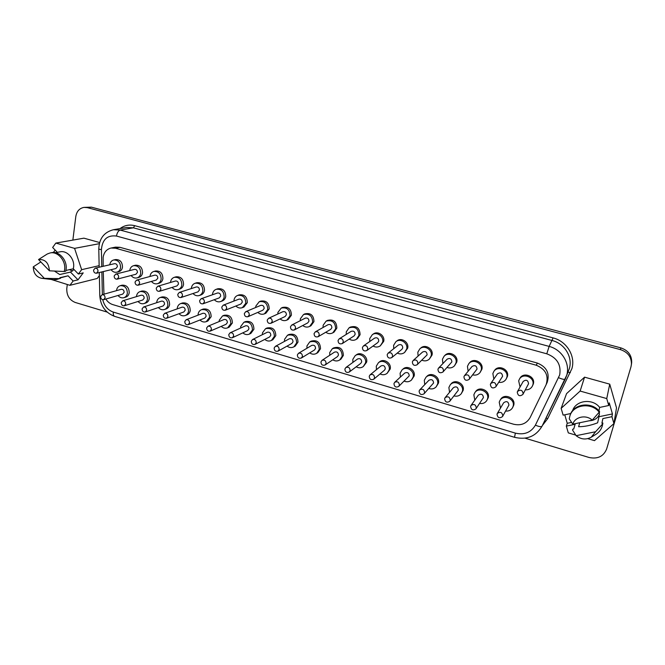 <?xml version="1.0" encoding="UTF-8"?>
<svg xmlns="http://www.w3.org/2000/svg" width="665" height="665" viewBox="0 0 665 665"><rect width="100%" height="100%" fill="white"/><g stroke="black" fill="none" stroke-linecap="round" stroke-linejoin="round"><path stroke-width="1" d="M69.443 269.657L72.585 271.037M105.087 297.853C105.004 295.667 104.014 294.62 102.111 294.711L100.656 296.54C100.739 298.735 101.737 299.782 103.64 299.674L105.087 297.853M102.111 294.711L121.246 289.317C123.092 289.225 124.056 290.239 124.122 292.351L122.709 294.121L103.64 299.674M118.021 295.484C119.7 297.496 121.645 298.236 123.856 297.704C125.793 297.031 126.957 295.568 127.364 293.298C127.198 288.028 124.812 285.493 120.199 285.701C118.204 286.349 116.998 287.829 116.591 290.148L116.541 290.638M123.856 297.704L125.727 297.147C127.647 296.482 128.811 295.019 129.218 292.758C129.06 287.504 126.674 284.977 122.069 285.185L120.199 285.701M125.718 303.98C125.635 301.744 124.621 300.696 122.668 300.821L121.221 302.642C121.313 304.886 122.335 305.933 124.289 305.792L125.718 303.98M122.668 300.821L141.229 295.185C143.125 295.052 144.114 296.066 144.18 298.228L142.784 299.99L124.289 305.792M138.054 301.469C139.783 303.456 141.77 304.154 144.006 303.572C145.909 302.874 147.065 301.411 147.464 299.192C147.297 293.814 144.845 291.27 140.107 291.561C138.145 292.234 136.957 293.714 136.541 295.992L136.483 296.623M144.006 303.572L145.81 302.991C147.713 302.292 148.86 300.838 149.268 298.627C149.101 293.265 146.657 290.73 141.936 291.021L140.107 291.561M146.657 310.198C146.574 307.92 145.535 306.864 143.524 307.031L142.102 308.843C142.185 311.129 143.241 312.184 145.253 312.001L146.657 310.198M143.524 307.031L161.487 301.129C163.44 300.962 164.455 301.985 164.529 304.188L163.149 305.933L145.253 312.001M158.386 307.546C160.174 309.508 162.194 310.164 164.455 309.516C166.317 308.793 167.455 307.338 167.863 305.16C167.688 299.674 165.169 297.122 160.298 297.504C158.37 298.211 157.189 299.682 156.782 301.918L156.707 302.7M164.455 309.516L166.2 308.909C168.062 308.186 169.193 306.74 169.6 304.57C169.434 299.1 166.923 296.557 162.069 296.939L160.298 297.504M167.913 316.507C167.829 314.179 166.749 313.115 164.687 313.331L163.282 315.127C163.374 317.471 164.463 318.527 166.533 318.294L167.913 316.507M164.687 313.331L182.044 307.172C184.047 306.964 185.094 307.978 185.169 310.231L183.814 311.968L166.533 318.294M179.026 313.722C180.872 315.651 182.933 316.257 185.211 315.543C187.031 314.786 188.145 313.348 188.552 311.22C188.37 305.617 185.776 303.057 180.772 303.548C178.877 304.279 177.721 305.742 177.306 307.928L177.231 308.876M185.211 315.543L186.89 314.911C188.71 314.163 189.824 312.725 190.232 310.605C190.049 305.011 187.464 302.467 182.476 302.957L180.772 303.548M189.492 322.907C189.4 320.53 188.286 319.466 186.167 319.724L184.787 321.511C184.887 323.913 186.009 324.969 188.137 324.686L189.492 322.907M186.167 319.724L202.892 313.298C204.953 313.04 206.025 314.063 206.108 316.365L204.787 318.086L188.137 324.686M199.966 319.998C201.886 321.885 203.98 322.442 206.275 321.652L209.542 317.371C209.35 311.636 206.674 309.067 201.528 309.682C199.675 310.447 198.544 311.902 198.137 314.03L198.045 315.16M206.275 321.652L207.896 320.987L211.154 316.723C210.971 311.004 208.303 308.452 203.166 309.067L201.528 309.682M211.395 329.416C211.295 326.972 210.148 325.908 207.962 326.224L206.624 327.995C206.732 330.447 207.879 331.511 210.082 331.17L211.395 329.416M207.962 326.224L224.03 319.524C226.158 319.208 227.272 320.231 227.355 322.591L226.075 324.287L210.082 331.17M221.237 326.365C223.224 328.219 225.369 328.701 227.671 327.837L230.838 323.606C230.63 317.729 227.871 315.168 222.567 315.917L219.267 320.222L219.176 321.552M227.671 327.837L229.226 327.147L232.384 322.941C232.185 317.08 229.433 314.528 224.147 315.276L222.567 315.917M233.631 336.016C233.523 333.506 232.343 332.45 230.082 332.832L228.785 334.578C228.901 337.097 230.098 338.153 232.359 337.745L233.631 336.016M230.082 332.832L245.485 325.842C247.679 325.459 248.818 326.482 248.918 328.901L247.679 330.58L232.359 337.745M242.833 332.841C244.895 334.636 247.081 335.06 249.392 334.096L252.451 329.94C252.218 323.913 249.375 321.345 243.905 322.259L240.705 326.498L240.614 328.053M249.392 334.096L250.88 333.381L253.93 329.242C253.706 323.232 250.871 320.68 245.418 321.586L243.905 322.259M256.216 342.716C256.091 340.139 254.87 339.084 252.542 339.541L251.295 341.253C251.42 343.847 252.658 344.902 254.994 344.412L256.216 342.716M252.542 339.541L267.247 332.259C269.508 331.81 270.688 332.824 270.796 335.31L269.608 336.956L254.994 344.412M264.778 339.424C266.923 341.153 269.142 341.494 271.453 340.438L274.387 336.365C274.13 330.173 271.179 327.612 265.543 328.701L262.467 332.874L262.384 334.67M271.453 340.438L272.874 339.699L275.8 335.634C275.543 329.458 272.608 326.914 266.989 328.003L265.543 328.701M502.782 415.916C502.166 412.2 500.329 411.402 497.287 413.522L497.013 414.195C497.653 417.928 499.49 418.709 502.532 416.539L502.782 415.916M497.287 413.522L503.646 402.782C506.589 400.737 508.351 401.494 508.941 405.06L502.532 416.539M505.641 411.053C508.717 411.311 511.028 410.197 512.557 407.712L513.122 406.29C515.433 399.025 503.546 393.855 499.947 400.505L499.215 402.217L500.496 408.102M512.557 407.712L513.712 405.226C516.007 397.986 504.17 392.84 500.579 399.474L499.947 400.505M476.29 408.044C475.774 404.486 474.012 403.638 471.003 405.492L470.604 406.357C471.144 409.939 472.915 410.779 475.916 408.875L476.29 408.044M471.003 405.492L478.326 395.151C481.227 393.348 482.923 394.162 483.422 397.587L475.916 408.875M479.615 403.447C482.615 403.946 484.976 403.032 486.689 400.704L487.536 398.792C489.681 391.885 478.775 386.598 474.868 392.616L473.854 394.786L474.793 400.147M486.689 400.704L488.218 397.77C490.354 390.879 479.49 385.617 475.591 391.619L474.868 392.616M450.23 400.313C449.798 396.897 448.11 395.999 445.159 397.612L444.644 398.651C445.093 402.084 446.789 402.973 449.74 401.311L450.23 400.313M445.159 397.612L453.414 387.653C456.265 386.082 457.894 386.947 458.301 390.23L449.74 401.311M454.045 395.933C456.963 396.639 459.357 395.916 461.219 393.755L462.358 391.419C464.353 384.819 454.328 379.482 450.197 384.902L448.883 387.471L449.548 392.317M461.219 393.755L463.131 390.43C465.118 383.855 455.126 378.535 451.011 383.938L450.197 384.902M424.594 392.699C424.237 389.424 422.616 388.485 419.731 389.881L419.1 391.07C419.474 394.362 421.103 395.293 423.987 393.846L424.594 392.699M419.731 389.881L428.892 380.297C431.676 378.934 433.239 379.831 433.58 382.99L423.987 393.846M428.925 388.501C431.751 389.407 434.162 388.867 436.149 386.872L437.57 384.162C439.424 377.853 430.18 372.483 425.908 377.354L424.303 380.272L424.76 384.619M436.149 386.872L438.426 383.206C440.28 376.922 431.07 371.577 426.814 376.432L425.908 377.354M399.374 385.218C399.075 382.067 397.52 381.095 394.711 382.3L393.963 383.605C394.279 386.781 395.841 387.737 398.651 386.49L399.374 385.218M394.711 382.3L404.744 373.065C407.454 371.893 408.95 372.824 409.241 375.858L398.651 386.49M404.254 381.17C406.98 382.25 409.382 381.876 411.469 380.039L413.165 377.013C414.894 370.962 406.348 365.609 401.984 369.973L400.106 373.19L400.397 377.072M411.469 380.039L414.112 376.091C415.833 370.064 407.329 364.728 402.973 369.083L401.984 369.973M374.553 377.845C374.304 374.811 372.816 373.813 370.089 374.852L369.233 376.265C369.499 379.316 370.995 380.305 373.73 379.233L374.553 377.845M370.089 374.852L380.962 365.974C383.597 364.96 385.035 365.916 385.276 368.842L384.47 370.181L373.73 379.233M380.006 373.938C382.633 375.176 385.018 374.952 387.188 373.265L389.141 369.973C390.754 364.154 382.824 358.834 378.418 362.749L376.282 366.207L376.448 369.665M387.188 373.265L390.172 369.092C391.776 363.29 383.88 357.994 379.491 361.893L378.418 362.749M350.131 370.596C349.923 367.67 348.493 366.656 345.85 367.546L344.894 369.042C345.118 371.984 346.556 372.99 349.208 372.068L350.131 370.596M345.85 367.546L357.537 359C360.098 358.136 361.477 359.108 361.677 361.935L360.779 363.356L349.208 372.068M356.182 366.814C358.701 368.186 361.07 368.102 363.29 366.565L365.484 363.048C366.989 357.429 359.607 352.159 355.193 355.675L352.824 359.341L352.899 362.392M363.29 366.565L366.598 362.192C368.102 356.598 360.746 351.353 356.349 354.852L355.193 355.675M326.099 363.464C325.916 360.638 324.545 359.607 321.985 360.363L320.946 361.935C321.137 364.769 322.517 365.8 325.085 365.01L326.099 363.464M321.985 360.363L334.462 352.151C336.947 351.403 338.269 352.4 338.435 355.127L337.454 356.623L325.085 365.01M332.758 359.807C335.177 361.286 337.512 361.328 339.773 359.923L342.192 356.224C341.793 349.441 338.493 346.939 332.3 348.743L329.724 352.575L329.724 355.268M339.773 359.923L340.979 359.092L343.381 355.401C342.99 348.643 339.699 346.157 333.531 347.953L332.3 348.743M302.442 356.44C302.284 353.705 300.962 352.658 298.485 353.306L297.363 354.935C297.529 357.679 298.859 358.718 301.345 358.044L302.442 356.44M298.485 353.306L311.727 345.409C314.138 344.778 315.41 345.783 315.551 348.418L314.487 349.973L301.345 358.044M309.724 352.899C312.043 354.478 314.354 354.628 316.64 353.356L319.25 349.507C318.909 342.932 315.734 340.413 309.732 341.935L306.964 345.908L306.931 348.269M316.64 353.356L317.912 352.55L320.513 348.718C320.181 342.167 317.022 339.657 311.037 341.178L309.732 341.935M98.021 271.328C97.955 269.192 96.999 268.136 95.153 268.161L93.582 270.057C93.649 272.201 94.613 273.257 96.475 273.215L98.021 271.328M95.153 268.161L114.58 263.664C116.383 263.639 117.306 264.653 117.356 266.723L115.843 268.552L96.475 273.215M111.08 269.699C112.668 271.794 114.596 272.625 116.841 272.193C118.919 271.578 120.166 270.057 120.598 267.646C120.481 262.492 118.179 259.94 113.682 259.982C111.545 260.58 110.257 262.11 109.825 264.579L109.8 264.77M116.841 272.193L118.736 271.727C120.806 271.104 122.052 269.599 122.485 267.189C122.368 262.06 120.074 259.508 115.594 259.558L113.682 259.982M118.669 277.28C118.611 275.102 117.63 274.038 115.727 274.096L114.172 275.983C114.239 278.17 115.22 279.234 117.131 279.159L118.669 277.28M115.727 274.096L134.579 269.358C136.433 269.3 137.381 270.331 137.431 272.434L135.926 274.254L117.131 279.159M131.113 275.51C132.759 277.588 134.712 278.386 136.99 277.912C139.043 277.255 140.282 275.742 140.722 273.373C140.606 268.12 138.237 265.559 133.623 265.676C131.512 266.299 130.232 267.829 129.791 270.256L129.75 270.572M136.99 277.912L138.827 277.413C140.872 276.765 142.111 275.26 142.551 272.891C142.435 267.663 140.082 265.102 135.477 265.219L133.623 265.676M139.625 283.315C139.567 281.096 138.553 280.031 136.599 280.115L135.061 282.002C135.128 284.238 136.142 285.302 138.104 285.194L139.625 283.315M136.599 280.115L154.862 275.144C156.765 275.052 157.746 276.083 157.796 278.228L156.3 280.04L138.104 285.194M151.445 281.42C153.141 283.473 155.136 284.238 157.439 283.697C159.459 283.016 160.689 281.511 161.13 279.175C161.013 273.822 158.586 271.245 153.848 271.445C151.753 272.101 150.481 273.631 150.041 276.025L149.991 276.465M157.439 283.697L159.218 283.182C161.229 282.5 162.46 281.004 162.9 278.677C162.784 273.34 160.365 270.771 155.635 270.971L153.848 271.445M160.897 289.45C160.839 287.18 159.8 286.108 157.788 286.233L156.258 288.111C156.333 290.389 157.372 291.461 159.392 291.312L160.897 289.45M157.788 286.233L175.444 281.004C177.397 280.879 178.395 281.91 178.453 284.105L176.981 285.908L159.392 291.312M172.077 287.413C173.831 289.45 175.868 290.164 178.195 289.566C180.182 288.851 181.395 287.355 181.836 285.069C181.711 279.608 179.218 277.014 174.346 277.305C172.285 277.995 171.03 279.516 170.581 281.869L170.523 282.467M178.195 289.566L179.907 289.026C181.894 288.319 183.099 286.823 183.54 284.537C183.424 279.092 180.938 276.515 176.075 276.806L174.346 277.305M182.493 295.667C182.426 293.348 181.354 292.276 179.284 292.442L177.788 294.312C177.854 296.64 178.927 297.712 181.005 297.521L182.493 295.667M179.284 292.442L196.308 286.956C198.32 286.79 199.35 287.829 199.409 290.065L197.962 291.86L181.005 297.521M193.025 293.514C194.837 295.518 196.923 296.183 199.267 295.518C201.204 294.77 202.401 293.282 202.842 291.046C202.717 285.46 200.148 282.866 195.136 283.257C193.108 283.98 191.877 285.493 191.429 287.795L191.345 288.56M199.267 295.518L200.921 294.944C202.858 294.204 204.047 292.716 204.488 290.489C204.363 284.928 201.803 282.342 196.798 282.733L195.136 283.257M204.413 301.985C204.346 299.607 203.241 298.535 201.104 298.751L199.633 300.605C199.708 302.991 200.822 304.063 202.958 303.822L204.413 301.985M201.104 298.751L217.48 293.007C219.55 292.783 220.614 293.822 220.672 296.116L219.259 297.895L202.958 303.822M214.288 299.707C216.175 301.669 218.303 302.284 220.664 301.544C222.551 300.763 223.714 299.283 224.155 297.105C224.022 291.395 221.37 288.793 216.208 289.308C214.23 290.065 213.024 291.569 212.576 293.814L212.484 294.753M220.664 301.544L222.251 300.946C224.138 300.173 225.302 298.701 225.734 296.532C225.61 290.838 222.966 288.244 217.812 288.76L216.208 289.308M226.674 308.394C226.599 305.958 225.46 304.886 223.257 305.16L221.819 306.997C221.902 309.449 223.049 310.522 225.26 310.223L226.674 308.394M223.257 305.16L238.951 299.142C241.087 298.868 242.193 299.907 242.251 302.251L240.88 304.021L225.26 310.223M235.884 306C237.846 307.92 240.015 308.469 242.393 307.646L245.792 303.257C245.643 297.405 242.908 294.803 237.58 295.451C235.659 296.249 234.479 297.737 234.038 299.915L233.939 301.062M242.393 307.646L243.914 307.022L247.305 302.658C247.156 296.823 244.429 294.229 239.117 294.878L237.58 295.451M249.275 314.911C249.192 312.409 248.012 311.328 245.742 311.677L244.346 313.489C244.437 316 245.626 317.072 247.904 316.706L249.275 314.911M245.742 311.677L260.738 305.376C262.941 305.036 264.08 306.075 264.155 308.485L262.825 310.223L247.904 316.706M257.821 312.4C259.865 314.271 262.077 314.745 264.462 313.83L267.746 309.508C267.579 303.498 264.745 300.896 259.25 301.702L255.817 306.116L255.709 307.488M264.462 313.83L265.917 313.182L269.192 308.876C269.026 302.883 266.2 300.297 260.73 301.104L259.25 301.702M272.226 321.519C272.135 318.951 270.913 317.878 268.569 318.294L267.23 320.081C267.33 322.666 268.56 323.739 270.913 323.29L272.226 321.519M268.569 318.294L282.849 311.71C285.127 311.295 286.307 312.326 286.391 314.811L285.11 316.515L270.913 323.29M280.106 318.901C282.234 320.713 284.495 321.104 286.881 320.089L290.031 315.85C289.84 309.666 286.906 307.072 281.228 308.061L277.92 312.4L277.812 314.03M286.881 320.089L288.261 319.416L291.403 315.185C291.212 309.026 288.286 306.449 282.633 307.43L281.228 308.061M523.139 393.813C522.499 390.014 520.62 389.233 517.52 391.486L517.262 392.117C517.935 395.941 519.822 396.697 522.914 394.387L523.139 393.813M517.52 391.486L523.156 381.486C526.148 379.316 527.952 380.056 528.567 383.705L522.914 394.387M525.358 389.84C528.5 389.998 530.82 388.792 532.324 386.215L532.831 384.919C535.225 377.437 522.939 372.334 519.348 379.274L518.675 380.895L520.047 386.988M532.324 386.215L533.338 383.929C535.732 376.481 523.488 371.394 519.914 378.31L519.348 379.274M496.157 386.033C495.633 382.408 493.829 381.56 490.762 383.514L490.371 384.37C490.928 388.028 492.732 388.85 495.799 386.847L496.157 386.033M490.762 383.514L497.403 373.905C500.354 372.018 502.092 372.824 502.59 376.315L495.799 386.847M498.792 382.325C501.859 382.757 504.253 381.776 505.974 379.366L506.788 377.512C509.008 370.43 497.819 365.168 493.854 371.394L492.856 373.547L493.846 379.058M505.974 379.366L507.395 376.556C509.614 369.499 498.467 364.27 494.519 370.472L493.854 371.394M469.623 378.393C469.191 374.919 467.47 374.021 464.461 375.7L463.929 376.756C464.386 380.247 466.115 381.128 469.124 379.399L469.623 378.393M464.461 375.7L472.059 366.473C474.968 364.844 476.622 365.708 477.038 369.05L469.124 379.399M472.707 374.877C475.691 375.567 478.127 374.794 480.022 372.566L481.161 370.222C483.214 363.497 473.014 358.152 468.792 363.705L467.453 366.324L468.127 371.253M480.022 372.566L481.867 369.299C483.921 362.608 473.754 357.28 469.54 362.816L468.792 363.705M443.522 370.871C443.173 367.554 441.535 366.606 438.592 368.044L437.927 369.258C438.293 372.6 439.947 373.531 442.89 372.051L443.522 370.871M438.592 368.044L447.129 359.183C449.964 357.787 451.552 358.693 451.884 361.893L442.89 372.051M447.104 367.521C449.981 368.427 452.433 367.861 454.478 365.817L455.941 363.048C457.844 356.64 448.509 351.261 444.12 356.199L442.449 359.208L442.882 363.589M454.478 365.817L456.739 362.167C458.642 355.783 449.34 350.43 444.96 355.343L444.12 356.199M417.853 363.472C417.57 360.297 415.999 359.316 413.14 360.53L412.35 361.893C412.641 365.093 414.228 366.066 417.088 364.794L417.853 363.472M413.14 360.53L422.583 352.026C425.342 350.846 426.855 351.785 427.121 354.844L417.088 364.794M421.967 360.247C424.727 361.353 427.188 360.97 429.341 359.108L431.12 355.983C432.89 349.865 424.312 344.487 419.823 348.867L417.836 352.209L418.086 356.074M429.341 359.108L432.009 355.135C433.771 349.042 425.234 343.689 420.754 348.053L419.823 348.867M392.599 356.199C392.367 353.148 390.87 352.134 388.094 353.173L387.18 354.636C387.421 357.712 388.934 358.718 391.718 357.637L392.599 356.199M388.094 353.173L398.41 345.01C401.086 344.005 402.533 344.969 402.749 347.911L401.901 349.308L391.718 357.637M397.279 353.082C399.931 354.354 402.375 354.146 404.611 352.45L406.681 349.034C408.327 343.165 400.421 337.82 395.891 341.71L393.613 345.318L393.73 348.709M404.611 352.45L407.662 348.219C409.299 342.367 401.419 337.047 396.905 340.929L395.891 341.71M367.745 349.042C367.562 346.099 366.124 345.069 363.439 345.941L362.417 347.504C362.616 350.463 364.063 351.486 366.756 350.58L367.745 349.042M363.439 345.941L374.603 338.111C377.196 337.263 378.584 338.252 378.759 341.087L377.795 342.575L366.756 350.58M373.032 346.024C375.567 347.446 377.986 347.388 380.289 345.85L382.633 342.192C384.162 336.54 376.831 331.253 372.3 334.703L369.757 338.527L369.782 341.494M380.289 345.85L383.688 341.411C385.218 335.783 377.911 330.513 373.398 333.955L372.3 334.703M343.298 341.993C343.14 339.167 341.768 338.111 339.175 338.851L338.053 340.488C338.219 343.34 339.607 344.379 342.209 343.614L343.298 341.993M339.175 338.851L351.153 331.345C353.664 330.63 354.994 331.635 355.135 334.37L354.079 335.925L342.209 343.614M349.208 339.075C351.635 340.621 354.021 340.696 356.357 339.308L358.942 335.451C358.61 328.66 355.31 326.124 349.05 327.845L346.274 331.843L346.241 334.42M356.357 339.308L357.512 338.543L360.089 334.703C359.757 327.928 356.465 325.409 350.222 327.13L349.05 327.845M319.233 335.06C319.1 332.325 317.787 331.261 315.276 331.877L314.071 333.572C314.213 336.332 315.543 337.388 318.061 336.739L319.233 335.06M315.276 331.877L328.045 324.686C330.472 324.088 331.752 325.11 331.868 327.745L330.729 329.366L318.061 336.739M325.792 332.242C328.111 333.888 330.455 334.079 332.824 332.832L335.625 328.818C335.351 322.251 332.184 319.682 326.124 321.129L323.14 325.268L323.065 327.488M332.824 332.832L334.054 332.101L336.847 328.094C336.573 321.552 333.414 319 327.38 320.439L326.124 321.129M279.15 349.524C279.009 346.872 277.737 345.817 275.335 346.365L274.146 348.044C274.296 350.704 275.576 351.752 277.987 351.178L279.15 349.524M275.335 346.365L289.325 338.784C291.652 338.244 292.883 339.258 293.007 341.818L291.877 343.423L277.987 351.178M287.072 346.108C289.3 347.77 291.561 348.019 293.872 346.856L296.648 342.882C296.357 336.507 293.298 333.971 287.479 335.26L284.553 339.341L284.479 341.403M293.872 346.856L295.218 346.091L297.987 342.126C297.696 335.775 294.653 333.24 288.859 334.528L287.479 335.26M295.543 328.236C295.435 325.592 294.171 324.52 291.744 325.027L290.464 326.773C290.58 329.441 291.86 330.505 294.296 329.965L295.543 328.236M291.744 325.027L305.277 318.144C307.629 317.646 308.859 318.676 308.959 321.228L307.737 322.899L294.296 329.965M302.758 325.518C304.986 327.255 307.288 327.554 309.666 326.424L312.65 322.284C312.425 315.917 309.383 313.331 303.523 314.537L300.364 318.784L300.264 320.696M309.666 326.424L310.971 325.717L313.955 321.594C313.722 315.252 310.688 312.675 304.853 313.872L303.523 314.537M105.835 299.034C107.605 301.844 109.916 303.697 112.776 304.603L513.546 424.212C520.986 425.899 526.53 423.663 530.171 417.504L546.106 384.719C548.916 375.6 545.616 369.1 536.214 365.218L115.494 248.22L111.038 248.037C106.649 249.175 104.014 252.259 103.133 257.288L103.158 266.308M569.863 416.066L569.257 418.817L572.781 424.179C574.901 416.747 586.181 414.353 592.232 420.155L599.622 411.693C592.041 401.17 573.321 403.572 570.129 415.251L569.863 416.066C573.064 404.353 591.842 401.951 599.439 412.508M49.401 270.813L64.256 271.511L64.605 269.649C66.018 260.68 57.739 251.146 50.141 252.941L47.29 253.98L38.537 259.55C45.195 259.109 48.819 262.866 49.401 270.813L38.537 259.55M64.256 271.511L65.727 271.179L66.084 269.317C67.489 260.372 59.227 250.871 51.646 252.658L50.141 252.941M57.356 252.334L52.643 247.48L55.835 243.082L74.58 248.369L81.637 269.674L78.379 274.022L73.308 268.793L73.574 267.33C74.904 258.993 67.19 250.131 60.099 251.819L55.453 252.7M579.747 422.74L578.617 426.714C584.618 426.706 590.952 425.409 597.627 422.815L598.974 416.722L612.432 413.929L609.256 402.849L608.733 405.509L599.655 407.429C592.557 398.052 575.732 400.23 572.565 410.754M589.257 420.77C594.161 420.596 597.561 418.426 599.456 414.27M599.414 412.541L598.974 416.722M54.472 271.087L59.742 274.545L70.498 272.085L74.048 269.558M598.966 410.488L599.148 411.111M65.893 270.456L73.308 268.793M608.733 405.509L606.746 398.576L580.138 391.062L561.144 408.343L563.13 415.143L570.828 413.514M598.891 410.812L599.655 407.429M592.232 420.155L572.781 424.179M72.859 240.098L75.81 216.532C76.716 211.304 79.451 208.261 83.99 207.397L91.346 207.148L620.827 347.87C628.367 350.472 631.974 355.484 631.65 362.907L630.985 366.781L606.605 449.091C603.488 456.464 597.636 459.266 589.049 457.478L525.042 438.169M51.263 279.458L69.908 285.318L73.133 281.021L68.088 275.809L59.925 277.712L60.465 278.278L58.985 278.627L41.504 278.278L53.375 279.707L56.65 279.516L58.985 278.627M60.133 277.928L68.088 275.809M575.715 435.093L568.301 432.89L566.322 426.115L575.142 424.295L573.737 428.983L572.781 429.183L572.523 430.039L576.131 435.675L595.582 431.751L591.251 437.188C585.998 439.997 580.961 439.49 576.131 435.675M587.769 438.659L594.477 440.646L613.928 423.605L611.941 416.697L602.864 418.568L601.925 423.223L602.881 423.023L602.54 424.918C601.659 428.917 599.456 432.059 595.931 434.361L595.358 434.711M69.908 285.318L97.223 278.477L99.359 275.676M99.634 242.534L83.915 238.17L55.835 243.082M83.99 207.397L87.348 207.638L620.495 349.632C628.093 352.259 631.733 357.313 631.401 364.794M107.148 312.084L75.187 302.442C69.343 299.99 66.55 295.335 66.799 288.46L67.29 284.545M613.928 423.605L616.513 407.836L609.739 384.154L584.56 377.163L566.555 393.638L561.144 408.343M103.266 271.578L103.948 294.188M546.106 384.719L547.179 382.408C549.963 373.356 546.697 366.922 537.387 363.082L119.941 247.314L115.519 247.131L111.038 248.037M78.379 274.022L83.216 272.891L77.996 279.832L73.133 281.021M81.637 269.674L99.143 265.668M74.58 248.369L99.326 243.681M53.366 252.492L55.137 250.057M612.432 413.929L611.941 416.697M606.746 398.576L609.739 384.154M580.138 391.062L584.56 377.163M564.768 414.794L567.245 423.306L571.551 422.408M566.322 426.115L567.245 423.306M602.864 418.568L601.9 423.223M602.881 423.023L602.54 424.918M602.714 423.871L595.582 431.751M56.65 279.516L60.465 278.278M40.839 261.935L33.283 266.831C33.416 273.124 36.159 276.939 41.504 278.278M33.283 266.831L44.098 278.07M70.498 272.085L77.996 279.832M99.176 267.23L98.777 249.084C99.143 238.627 104.031 232.176 113.432 229.724L120.199 230.082L549.132 346.407C561.85 349.566 570.312 363.414 566.721 375.226L542.042 426.207L565.267 379.042M102.743 299.716C104.289 306 107.821 310.123 113.324 312.093L515.367 433.123C524.328 435.184 531.011 432.516 535.408 425.135L559.681 374.944C561.343 364.744 557.037 357.695 546.78 353.805L116.458 236.042C107.348 234.928 102.327 239.475 101.404 249.674L101.762 266.632M558.633 377.703C562.282 379.291 564.494 379.732 565.275 379.017L569.365 368.56C572.856 357.055 564.635 343.597 552.266 340.547L133.382 227.821L126.757 227.472L113.432 229.724M119.999 228.619C124.363 225.319 129.268 224.338 134.712 225.676L553.097 337.903L549.132 346.407L546.78 353.805M553.097 337.903C566.688 341.245 575.732 356.033 571.883 368.668L547.702 418.609L542.382 425.517M101.87 271.91L102.352 294.637M620.827 347.87L620.495 349.632M91.346 207.148L87.348 207.638M116.458 236.042C117.098 232.708 118.345 230.722 120.199 230.082L133.382 227.821L134.712 225.676M546.048 418.069L547.702 418.609M568.085 372.117L570.346 372.683M113.324 312.093C113.067 314.445 113.499 315.875 114.613 316.365C105.544 312.866 100.606 306.041 99.8 295.883L100.681 296.382M515.367 433.123L514.527 437.312L114.613 316.365M98.777 249.084L101.404 249.674M535.408 425.135C538.982 426.722 541.185 427.088 542.042 426.207C535.89 436.44 526.722 440.147 514.527 437.312M115.494 248.22L119.941 247.314M536.214 365.218L537.387 363.082M99.8 295.883L99.293 272.534M591.251 437.188L595.931 434.361"/></g></svg>
